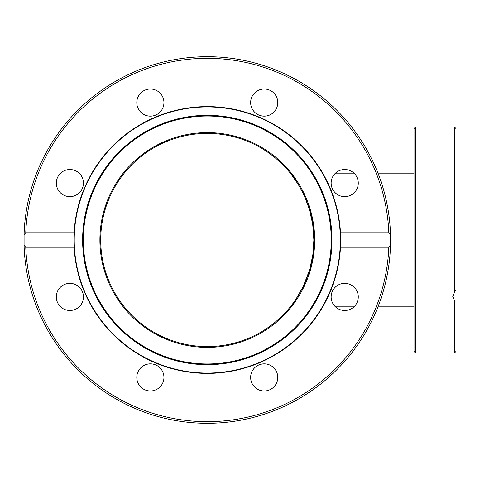 <?xml version="1.0" encoding="UTF-8"?>
<svg xmlns="http://www.w3.org/2000/svg" width="480" height="480" viewBox="0 0 480 480"><rect width="100%" height="100%" fill="white"/><g stroke="black" fill="none" stroke-linecap="round" stroke-linejoin="round"><path stroke-width="0.72" d="M304.53 196.332L302.04 191.178M298.464 184.776L295.806 180.612M292.836 176.406L292.062 175.374M291.282 174.372L291.006 174.018M290.826 173.784L298.218 184.38L301.26 189.684L304.374 195.996L309.336 209.19L312.708 224.202L313.884 240A106.584 106.584 0 0 1 207.3 346.584A106.584 106.584 0 0 1 100.71 240A106.584 106.584 0 0 1 207.3 133.416A106.584 106.584 0 0 1 313.884 240C314.994 201.738 288.978 171.036 290.958 173.958C293.418 176.25 314.778 205.068 313.884 240C314.892 276.618 291.228 306.384 290.826 306.216M300.036 292.536L304.83 282.99M308.688 272.868L310.614 266.202M312.75 255.51L312.9 254.46M313.722 245.892L313.884 240.012L312.828 254.964L309.564 270.048L303.126 286.668L295.998 299.1M312.816 255.066L311.694 261.492M304.17 284.454L300.6 291.528M299.472 293.526L303.66 285.546M310.086 268.188L312.726 255.684M313.884 240L313.566 231.816M312.81 224.904L311.508 217.62M303.69 194.508L299.436 186.42M302.208 191.496L303.708 194.55M310.02 211.572L311.4 217.14M207.3 373.074A133.074 133.074 0 0 1 74.226 240A133.074 133.074 0 0 1 207.3 106.926A133.074 133.074 0 0 1 340.368 240A133.074 133.074 0 0 1 207.3 373.074M331.974 240A124.674 124.674 0 0 1 207.3 364.674A124.674 124.674 0 0 1 82.62 240A124.674 124.674 0 0 1 207.3 115.326A124.674 124.674 0 0 1 331.974 240M331.266 240A123.972 123.972 0 0 0 207.3 116.028A123.972 123.972 0 0 0 83.328 240A123.972 123.972 0 0 0 207.3 363.972A123.972 123.972 0 0 0 331.266 240M207.3 347.394A107.394 107.394 0 0 1 99.9 240A107.394 107.394 0 0 1 207.3 132.606A107.394 107.394 0 0 1 314.694 240A107.394 107.394 0 0 1 207.3 347.394M340.494 247.224L340.692 240A133.398 133.398 0 0 0 340.494 232.776L388.836 232.776L390.516 234.642A183.3 183.3 0 0 0 207.3 56.7A183.3 183.3 0 0 0 24.078 245.358A183.3 183.3 0 0 1 24.078 234.642L25.758 232.776L74.1 232.776A133.398 133.398 0 0 0 74.1 247.224A133.398 133.398 0 0 1 73.902 240L74.1 247.224L25.758 247.224L24.078 245.358L24.078 234.642A183.3 183.3 0 0 0 207.3 423.3A183.3 183.3 0 0 0 390.516 245.358L388.836 247.224L340.494 247.224A133.398 133.398 0 0 0 340.692 240A133.398 133.398 0 0 1 207.3 373.398A133.398 133.398 0 0 1 74.1 247.224M390.594 240L390.516 234.642A183.3 183.3 0 0 1 390.594 240L390.516 245.358A183.3 183.3 0 0 0 390.594 240A183.3 183.3 0 0 1 207.3 423.3A183.3 183.3 0 0 1 24.078 245.358M163.944 377.418A13.566 13.566 0 0 1 150.378 390.978A13.566 13.566 0 0 1 136.812 377.418A13.566 13.566 0 0 1 150.378 363.852A13.566 13.566 0 0 1 163.944 377.418M79.476 306.51A13.566 13.566 0 0 1 60.288 306.51A13.566 13.566 0 0 1 60.288 287.328A13.566 13.566 0 0 1 79.476 287.328A13.566 13.566 0 0 1 79.476 306.51A13.566 13.566 0 0 1 60.288 306.51A13.566 13.566 0 0 1 60.288 287.328M69.882 196.644A13.566 13.566 0 0 1 56.316 183.078A13.566 13.566 0 0 1 69.882 169.518A13.566 13.566 0 0 1 83.448 183.078A13.566 13.566 0 0 1 69.882 196.644M140.784 112.176A13.566 13.566 0 0 1 140.784 92.994A13.566 13.566 0 0 1 159.972 92.994A13.566 13.566 0 0 1 159.972 112.176A13.566 13.566 0 0 1 140.784 112.176M250.65 102.582A13.566 13.566 0 0 1 264.216 89.022A13.566 13.566 0 0 1 277.782 102.582A13.566 13.566 0 0 1 264.216 116.148A13.566 13.566 0 0 1 250.65 102.582M335.118 173.49A13.566 13.566 0 0 1 354.306 173.49A13.566 13.566 0 0 1 354.306 192.672A13.566 13.566 0 0 1 335.118 192.672A13.566 13.566 0 0 1 335.118 173.49M344.712 283.356A13.566 13.566 0 0 1 358.278 296.922A13.566 13.566 0 0 1 344.712 310.482A13.566 13.566 0 0 1 331.146 296.922A13.566 13.566 0 0 1 344.712 283.356M273.81 367.824A13.566 13.566 0 0 1 273.81 387.006A13.566 13.566 0 0 1 254.622 387.006A13.566 13.566 0 0 1 254.622 367.824A13.566 13.566 0 0 1 273.81 367.824M340.494 232.776A133.398 133.398 0 0 1 340.692 240L340.494 232.776A133.398 133.398 0 0 0 207.3 106.602A133.398 133.398 0 0 0 74.1 232.776L73.902 240A133.398 133.398 0 0 1 74.1 232.776M414.012 295.716L414.012 351.432L415.626 353.046L415.626 126.954L414.012 128.568L414.012 295.716M414.012 128.568L414.012 168.72M456 168.72L456 301.218L454.386 300.666L452.772 296.526L454.386 292.278L456 290.028M456 250.818L456 229.182M456 273.27L456 284.46M456 332.916L456 301.218M414.012 276.498L414.012 311.28M388.836 247.224A181.68 181.68 0 0 1 207.3 421.68A181.68 181.68 0 0 1 25.758 247.224M25.758 232.776A181.68 181.68 0 0 1 207.3 58.32A181.68 181.68 0 0 1 388.836 232.776M390.516 234.642A183.3 183.3 0 0 0 207.3 56.7A183.3 183.3 0 0 0 24.078 234.642M415.626 126.954L454.386 126.954L454.386 292.278M454.386 300.666L454.386 353.046L415.626 353.046M414.012 306.216L378.216 306.216M354.594 306.216L334.83 306.216M414.012 173.784L378.216 173.784M354.594 173.784L334.83 173.784M454.386 126.954L456 128.568M454.386 353.046L456 351.432"/></g></svg>
